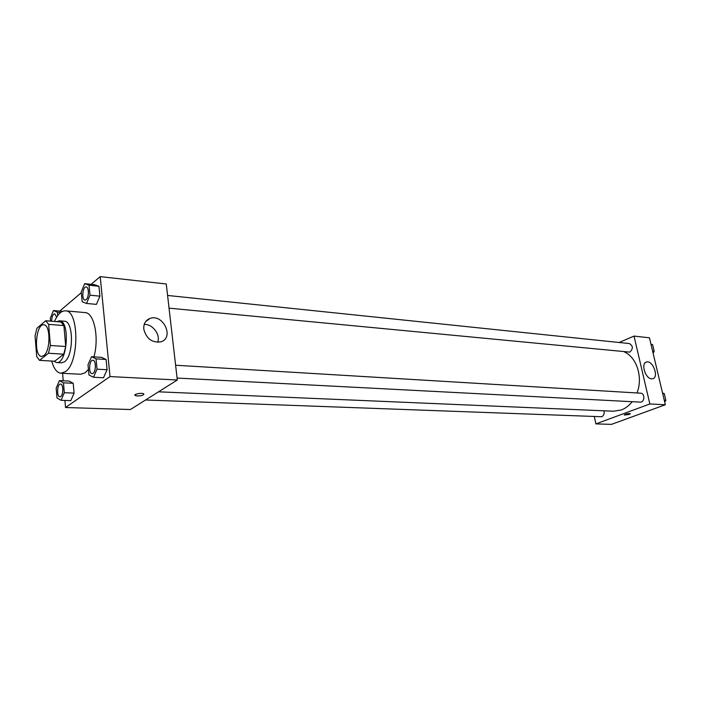 <?xml version="1.0" encoding="UTF-8"?>
<svg xmlns="http://www.w3.org/2000/svg" width="701" height="701" viewBox="0 0 701 701"><rect width="100%" height="100%" fill="white"/><g stroke="black" fill="none" stroke-linecap="round" stroke-linejoin="round"><path stroke-width="1.05" d="M43.848 355.565L41.613 356.397C33.403 356.581 35.716 323.494 43.821 324.817C50.621 324.467 50.682 350.938 43.848 355.565M50.402 345.488L48.641 324.37L45.731 320.743L36.951 328.243L35.05 335.849L36.706 356.572L39.536 360.349L48.422 353.243L50.402 345.488L65.728 346.513L63.887 325.579L48.641 324.37M39.536 360.349L54.704 361.234L63.73 354.198L48.422 353.243M45.731 320.743L60.926 321.978L63.887 325.579M65.728 346.513L63.73 354.198M53.732 361.173L56.509 362.531C67.375 364.31 70.433 320.567 59.427 320.813L56.685 321.636M59.427 320.813L64.431 321.224C73.693 320.778 73.833 355.766 64.527 361.76L61.522 362.82L56.509 362.531M54.512 321.461C57.648 314.267 61.267 310.727 65.359 310.832C79.266 310.149 79.406 362.952 65.386 371.705L60.996 373.239C56.895 372.766 53.793 368.708 51.69 361.059M88.44 369.392L85.215 372.748L80.746 374.255L60.996 373.239M65.359 310.832L85.058 312.585C94.109 312.497 99.367 337.759 93.934 356.862M62.582 373.318L63.23 380.801M64.921 400.437L65.526 407.518L110.013 376.577L100.208 276.623L91.13 284.343M81.325 292.685L59.699 311.095M61.066 400.306L70.81 400.648L74.096 393.103L73.219 383.272L69.092 381.072L59.383 380.617L56.176 388.188L57 397.984L61.066 400.306L64.326 392.718L63.467 382.825L59.383 380.617M86.53 303.445L96.414 304.374L99.919 296.164L98.955 286.28L94.521 284.702L84.672 283.66L81.255 291.896L82.166 301.737L86.53 303.445L90.008 295.182L89.062 285.237L84.672 283.66M93.461 377.261L103.494 377.76L107.087 369.734L106.088 359.464L101.522 357.335L91.533 356.713L88.011 364.765L88.966 374.991L93.461 377.261L97.036 369.182L96.055 358.851L91.533 356.713M65.526 407.518L130.421 409.524L177.309 379.995L166.268 283.984L100.208 276.623M143.784 329.12C143.477 323.774 145.545 320.208 150.005 318.429C163.21 313.391 174.628 337.943 160.879 341.825C152.047 342.964 146.351 338.732 143.784 329.12M177.309 379.995L110.013 376.577M157.69 342.307C160.704 334.666 152.634 323.923 144.213 324.414M134.89 395.145L137.387 395.969L135.118 395.478C133.076 394.19 142.093 392.49 143.696 393.866C143.959 395.092 141.856 395.793 137.387 395.969C141.103 395.89 143.284 395.303 143.924 394.19M632.179 401.699C629.086 405.634 625.467 408.385 621.331 409.962L613.585 411.215L158.54 391.815M624.433 351.963C636.858 357.449 643.15 377.488 637.007 392.963M177.09 378.058L640.144 402.111C644.745 402.576 645.235 393.235 640.618 393.182L175.618 365.239M603.929 410.804C604.577 413.599 603.841 415.579 601.738 416.736L145.545 399.999M167.583 295.454L629.358 343.56C633.143 345.856 633.301 348.712 629.831 352.121L169.046 308.16M595.911 423.895L649.853 403.96L634.019 336.086L649.45 337.803L665.328 404.74L611.447 424.377L595.911 423.895L594.334 416.674M634.019 336.086L619.114 342.491M651.641 378.829C645.341 378.812 640.574 363.092 646.515 362.023C652.797 359.92 659.308 377.436 652.71 378.742L651.641 378.829M665.328 404.74L649.853 403.96M624.258 414.992L629.253 414.431L624.302 415.071C625.599 413.958 627.605 413.476 630.322 413.634L629.253 414.431L630.365 413.704M664.653 401.901L665.854 400.359L664.241 393.55L662.559 393.086M665.854 400.359L664.268 400.271M664.241 393.55L662.647 393.454M664.706 395.513L665.792 400.096M665.608 400.683L664.706 402.146M653.017 352.857L654.199 351.289L652.622 344.647L650.984 344.252M654.199 351.289L652.613 351.131M652.622 344.647L651.036 344.48M653.122 346.741L654.182 351.21M654.138 351.367L653.122 353.269M93.084 373.326L92.068 373.642C88.3 373.756 89.15 359.736 92.874 360.27L92.918 360.27C96.081 360.104 96.239 371.425 93.084 373.326M103.494 377.76L107.087 369.734L97.036 369.182M107.087 369.734L106.088 359.464L96.055 358.851M106.088 359.464L101.522 357.335M92.918 360.27L92.874 360.27C96.037 360.095 96.195 371.416 93.049 373.318L92.068 373.642M86.17 299.651L85.005 300.072C81.369 300.037 82.604 286.297 86.17 286.972L86.205 286.972C89.15 286.928 89.123 297.531 86.17 299.651M96.414 304.374L99.919 296.164L90.008 295.182M99.919 296.164L98.955 286.28L89.062 285.237M98.955 286.28L94.521 284.702M86.205 286.972L86.17 286.972C89.106 286.928 89.088 297.531 86.135 299.651L85.031 300.081M60.523 384.06L60.566 384.06C63.467 383.85 63.633 394.803 60.742 396.538L59.892 396.819C56.457 396.985 57.14 383.613 60.523 384.06C63.432 383.841 63.589 394.803 60.698 396.538L59.874 396.819M70.81 400.648L74.096 393.103L64.326 392.718M74.096 393.103L73.219 383.272L63.467 382.825M73.219 383.272L69.092 381.072M57.684 315.634L57.394 312.234L53.416 310.543L50.297 318.28L50.533 321.128M51.611 321.216C51.795 316.721 52.82 314.241 54.687 313.768L56.693 317.141M62.485 311.34L53.416 310.543M60.575 312.506L57.394 312.234M54.687 313.768L56.658 317.194M150.005 318.429L145.554 321.706M646.515 362.023L645.84 362.294"/></g></svg>
